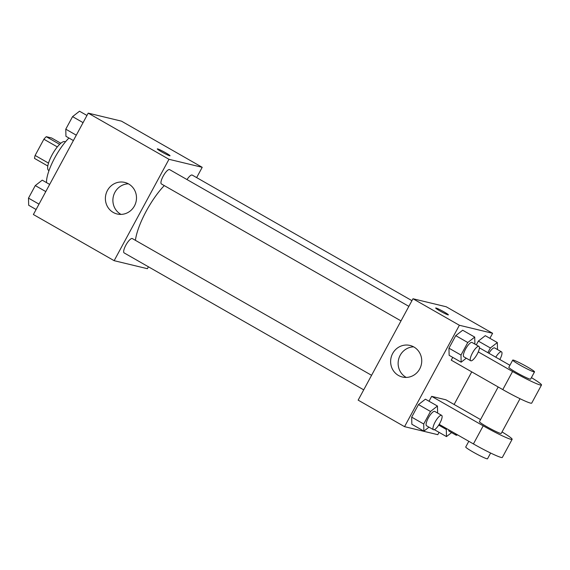 <?xml version="1.0" encoding="UTF-8"?>
<svg xmlns="http://www.w3.org/2000/svg" width="570" height="570" viewBox="0 0 570 570"><rect width="100%" height="100%" fill="white"/><g stroke="black" fill="none" stroke-linecap="round" stroke-linejoin="round"><path stroke-width="0.85" d="M48.514 163.106L35.112 155.446L43.883 139.222A15.461 4.403 119.8 0 1 46.27 136.693L51.585 137.976L60.819 143.248M35.112 155.446A15.461 4.403 119.8 0 0 34.521 158.417L47.809 166.013M48.999 170.615L48.607 170.394A16.516 4.71 -60.2 0 1 52.718 153.715A16.516 4.71 -60.2 0 1 65.001 141.709L65.393 141.937M57.321 146.91L43.883 139.222M59.636 144.331L46.27 136.693M68.963 138.025A30.972 8.828 119.8 0 0 46.512 182.607M148.421 266.788L147.388 268.698L114.15 260.682L33.388 214.527L88.215 113.131L121.453 121.146L202.215 167.309L196.643 177.605M164.281 185.599A41.46 11.813 119.8 0 0 135.418 240.333M114.15 260.682L168.977 159.294L202.215 167.309M408.854 306.361L169.618 169.625A8.258 2.351 119.8 0 0 163.476 175.631A8.258 2.351 119.8 0 0 161.424 183.968L400.995 320.896M411.939 300.661L192.218 175.076A8.258 2.351 119.8 0 0 187.01 179.564M363.717 389.844L124.146 252.916A8.258 2.351 -60.2 0 1 126.027 244.872A8.258 2.351 -60.2 0 1 132.154 238.502A8.258 2.351 -60.2 0 1 132.34 238.573L371.576 375.309M168.977 159.294L88.215 113.131M113.245 212.446A16.238 15.511 103.6 0 1 106.512 192.468A16.238 15.511 103.6 0 1 124.752 182.414A16.238 15.511 103.6 0 1 136.023 201.837A16.238 15.511 103.6 0 1 117.135 213.992A16.238 15.511 103.6 0 1 113.245 212.446M157.306 148.898A7.225 0.57 -151.6 0 1 157.648 148.898A7.225 0.57 -151.6 0 1 164.851 152.333A7.225 0.57 -151.6 0 1 170.017 155.767A7.225 0.57 -151.6 0 1 163.391 152.838A7.225 0.57 -151.6 0 1 157.306 148.898A7.225 0.57 -151.6 0 1 157.648 148.898A7.225 0.57 -151.6 0 1 164.83 152.325A7.225 0.57 -151.6 0 1 170.017 155.774M121.004 214.398A16.238 15.511 103.6 0 1 120.747 214.256A16.238 15.511 103.6 0 1 113.401 196.222A16.238 15.511 103.6 0 1 128.385 183.818M439.05 432.338L437.781 434.675L404.543 426.659L358.152 400.14L412.972 298.751L446.21 306.767L492.608 333.286L489.894 338.302M36.102 209.504L28.671 205.257L28.5 198.125L35.283 185.578L42.237 180.163L49.668 184.416M39.009 204.131L28.5 198.125M45.792 191.584L35.283 185.578M73.388 140.555L65.949 136.308L65.778 129.176L72.561 116.629L79.515 111.221L86.954 115.468M76.287 135.183L65.778 129.176M83.07 122.636L72.561 116.629M428.996 427.158L423.88 431.141L423.709 424.009L430.493 411.462L437.447 406.047L437.61 413.051M441.636 415.352L434.76 411.426A8.258 2.351 119.8 0 0 428.619 417.425A8.258 2.351 119.8 0 0 426.567 425.761L433.435 429.695A8.258 2.351 119.8 0 0 433.62 429.766A8.258 2.351 119.8 0 0 439.748 423.396A8.258 2.351 119.8 0 0 441.636 415.352A8.258 2.351 119.8 0 0 435.494 421.358A8.258 2.351 119.8 0 0 433.435 429.695M437.447 406.047L425.42 399.178L418.466 404.586L425.42 399.178M423.88 431.141L411.853 424.265L411.683 417.133L418.466 404.586L430.493 411.462M423.709 424.009L411.683 417.133L418.466 404.586M466.274 358.209L461.159 362.192L460.988 355.06L467.771 342.513L474.724 337.105L474.896 344.109M478.914 346.403L472.038 342.477A8.258 2.351 119.8 0 0 465.897 348.477A8.258 2.351 119.8 0 0 463.845 356.82L470.72 360.746A8.258 2.351 119.8 0 0 470.898 360.817A8.258 2.351 119.8 0 0 477.026 354.447A8.258 2.351 119.8 0 0 478.914 346.403A8.258 2.351 119.8 0 0 472.772 352.41A8.258 2.351 119.8 0 0 470.72 360.746M474.724 337.105L462.697 330.23L455.743 335.637L448.961 348.185L455.743 335.637L467.771 342.513M461.159 362.192L449.132 355.317L448.961 348.185L460.988 355.06M451.597 432.609L446.481 436.591L446.31 429.459L446.738 428.676M448.69 429.794A8.258 2.351 119.8 0 0 449.167 431.219L456.043 435.145A8.258 2.351 119.8 0 0 456.221 435.216A8.258 2.351 119.8 0 0 457.511 434.832M446.481 436.591L434.454 429.716M446.31 429.459L438.708 425.113M455.558 433.72A8.258 2.351 119.8 0 0 456.043 435.145M487.842 352.659L490.378 347.971L497.325 342.556L497.496 349.56M499.84 359.513A8.258 2.351 119.8 0 0 501.514 351.854L494.646 347.928A8.258 2.351 119.8 0 0 488.896 353.265M497.325 342.556L485.298 335.68L478.344 341.095L485.298 335.68M478.344 341.095L476.285 344.9L478.344 341.095L490.378 347.971M501.514 351.854A8.258 2.351 119.8 0 0 495.772 357.19M413.884 346.988A16.238 15.511 103.6 0 1 420.61 366.966A16.238 15.511 103.6 0 1 402.37 377.019A16.238 15.511 103.6 0 1 391.098 357.597A16.238 15.511 103.6 0 1 409.994 345.441A16.238 15.511 103.6 0 1 413.884 346.988M404.543 426.659L459.37 325.263L412.972 298.751L446.21 306.767M358.152 400.14L412.972 298.751M413.62 346.845A16.238 15.511 -76.4 0 0 398.601 359.406A16.238 15.511 -76.4 0 0 406.246 377.426M439.947 310.935A7.225 0.57 -151.6 0 1 435.672 308A7.225 0.57 -151.6 0 1 442.299 310.935A7.225 0.57 -151.6 0 1 448.383 314.868A7.225 0.57 -151.6 0 1 439.947 310.935M459.37 325.263L492.608 333.286M448.383 314.875A7.225 0.57 28.4 0 0 442.299 310.935A7.225 0.57 28.4 0 0 435.672 308M471.746 371.868L454.112 404.486M449.132 355.317L448.961 348.185M455.743 335.644L462.697 330.23M411.853 424.265L411.683 417.133M452.744 357.376L451.241 360.147L502.79 389.609A24.781 1.959 28.4 0 0 531.71 403.111L541.5 385.007A24.781 1.959 28.4 0 0 531.411 377.625M480.546 419.591L445.911 399.798L431.661 396.357L429.025 401.237M498.187 386.98L479.434 421.65A12.39 0.976 28.4 0 0 488.298 427.543A12.39 0.976 28.4 0 0 500.645 433.435A12.39 0.976 28.4 0 0 501.23 433.435L520.004 398.715M431.661 396.357L483.21 425.826L473.421 443.93A24.781 1.959 28.4 0 0 502.341 457.432L512.131 439.328A24.781 1.959 -151.6 0 1 483.21 425.826M502.042 431.939A24.781 1.959 -151.6 0 1 512.131 439.328M439.185 424.358L473.421 443.93M468.818 441.294L465.733 446.994A12.39 0.976 28.4 0 0 474.596 452.894A12.39 0.976 28.4 0 0 486.937 458.779A12.39 0.976 28.4 0 0 487.528 458.779L490.635 453.029M512.722 360.09L508.811 367.329A12.39 0.976 28.4 0 0 519.241 374.084A12.39 0.976 28.4 0 0 530.606 379.114L534.518 371.875A12.39 0.976 -151.6 0 1 523.153 366.845A12.39 0.976 -151.6 0 1 512.722 360.09A12.39 0.976 -151.6 0 1 513.314 360.09A12.39 0.976 -151.6 0 1 525.654 365.983A12.39 0.976 -151.6 0 1 534.518 371.875M478.28 351.897L512.58 371.505A24.781 1.959 28.4 0 0 541.5 385.007M509.915 365.277L479.391 347.828M512.58 371.505L502.79 389.609"/></g></svg>
